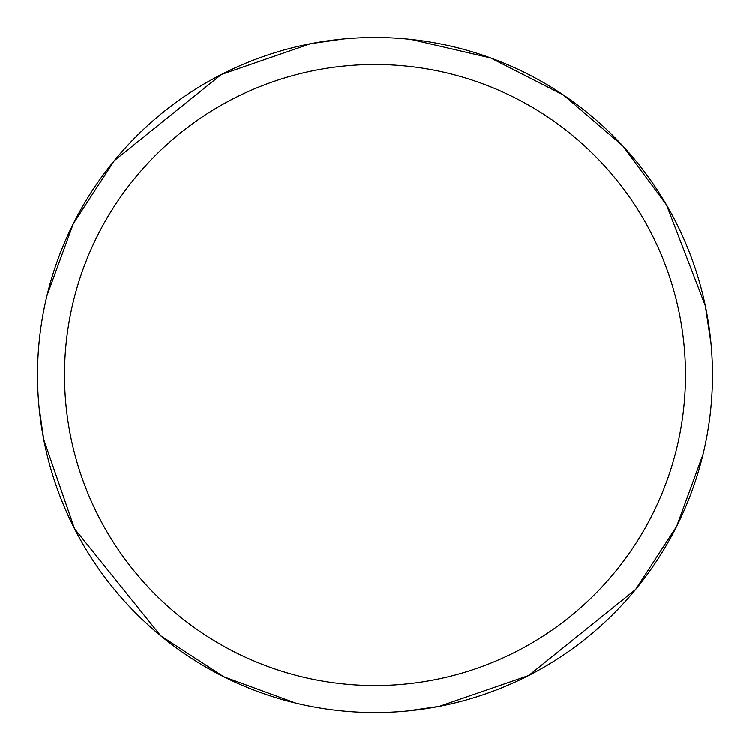 <?xml version="1.0" encoding="UTF-8"?>
<svg xmlns="http://www.w3.org/2000/svg" width="750" height="750" viewBox="0 0 750 750"><rect width="100%" height="100%" fill="white"/><g stroke="black" fill="none" stroke-linecap="round" stroke-linejoin="round"><path stroke-width="1.12" d="M375 37.5A337.5 337.5 0 0 1 712.5 375A337.5 337.5 0 0 1 375 712.5A337.5 337.5 0 0 1 37.5 375A337.5 337.5 0 0 1 375 37.5M406.406 711.038L439.341 706.312L528.656 675.497L635.681 589.359L676.716 526.238L703.059 454.266M712.172 389.812L712.491 377.353M711.038 343.594L705.328 305.784L666.516 204.928L622.837 145.912L563.484 95.044L490.688 57.956L411.094 39.441M389.812 37.828L377.353 37.509M375 64.5A310.5 310.5 0 0 1 685.5 375A310.5 310.5 0 0 1 375 685.5A310.5 310.5 0 0 1 64.5 375A310.5 310.5 0 0 1 375 64.5M360.188 712.172L372.647 712.491M38.963 406.406L43.688 439.341L74.503 528.656L160.641 635.681L223.763 676.716L295.734 703.059M343.594 38.963L310.659 43.688L221.344 74.503L114.319 160.641L73.284 223.763L46.941 295.734M37.828 360.188L37.509 372.647"/></g></svg>
